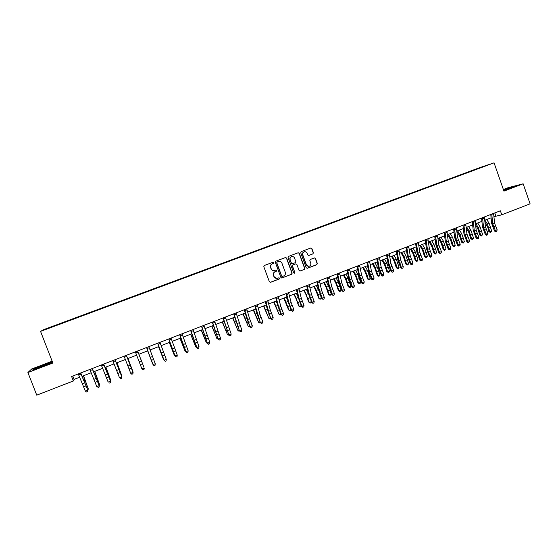 <?xml version="1.0" encoding="UTF-8"?>
<svg xmlns="http://www.w3.org/2000/svg" width="558" height="558" viewBox="0 0 558 558"><rect width="100%" height="100%" fill="white"/><g stroke="black" fill="none" stroke-linecap="round" stroke-linejoin="round"><path stroke-width="0.84" d="M273.88 262.574L273.099 262.197L264.311 265.503L263.794 266.661L269.395 281.804L270.532 282.334L279.279 278.993L279.635 278.184L278.881 277.807L277.556 278.309C275.959 278.651 274.801 278.065 274.09 276.566L273.629 275.31C273.183 273.615 273.734 272.388 275.268 271.62L276.398 271.195L276.761 270.386L275.994 270.009L274.724 270.484C273.106 270.853 271.934 270.281 271.209 268.754L270.742 267.491C270.302 265.803 270.846 264.576 272.388 263.808L273.518 263.383L273.88 262.574M274.09 270.616C272.653 270.728 271.634 270.114 271.035 268.775L270.574 267.519C270.128 265.824 270.679 264.597 272.213 263.836L273.343 263.411L273.706 262.602L273.113 262.197M270.177 282.39L279.098 279.007L279.46 278.198L278.93 277.793M276.824 278.428L273.915 276.58L273.455 275.324C273.015 273.636 273.56 272.409 275.094 271.641L276.224 271.209L276.58 270.407L276.022 269.995M475.2 169.353L478.89 168.056L475.2 169.353M312.912 253.89L313.415 252.753L311.88 248.547L310.785 248.017L301.222 251.616L300.72 252.753L306.216 267.763L307.284 268.3L316.846 264.652L317.349 263.516L315.493 258.445L314.419 257.908L310.318 259.47L309.816 260.607L310.736 263.125C311.099 264.59 310.611 265.622 309.265 266.215C307.953 266.501 306.998 266.02 306.412 264.771L302.792 254.894C302.429 253.465 302.896 252.439 304.194 251.825C305.54 251.498 306.516 251.979 307.123 253.255L307.723 254.901L308.811 255.438L312.912 253.89L313.198 252.795L311.664 248.596L310.764 248.024M52.152 361.207L31.68 368.998L27.9 372.535L52.857 363.021L40.553 331.389L494.06 162.838L503.937 191.122L523.146 183.805L530.1 203.83L501.775 214.816L500.359 210.785L71.598 376.497L73.335 380.975L74.102 379.377L79.682 377.215M27.9 372.535L36.751 395.162L73.335 380.975M286.631 258.061L285.522 257.524L275.819 261.172L275.31 262.323L280.876 277.424L282.006 277.954L291.66 274.271L292.169 273.12L286.631 258.061L285.556 257.51M288.57 256.38L298.195 252.753L299.297 253.29L304.801 268.3L304.298 269.444L300.155 271.028L299.081 270.484L296.849 264.387L295.761 263.85L292.999 264.897L292.49 266.04L294.826 272.395L294.436 273.204L293.682 272.827L288.061 257.524L288.57 256.38M49.369 327.658L54.307 325.781L49.369 327.658M40.553 331.389L43.789 329.59L480.026 167.526L494.06 162.838M57.906 324.861L476.978 169.116M57.865 324.777L45.275 329.457L59.008 324.449M59.469 324.275L58.918 324.135M59.322 323.891L476.992 169.025M523.146 183.805L508.136 187.683L503.365 189.497M494.004 216.671L501.775 214.816M82.2 376.238L91.212 372.744M93.674 371.788L102.665 368.308M105.078 367.373L114.055 363.893M116.413 362.979L125.376 359.505M127.684 358.613L136.633 355.146M138.886 354.274L147.793 350.822M150.046 349.95L158.877 346.525M161.15 345.646L169.897 342.256M172.192 341.363L180.848 338.015M183.17 337.116L191.736 333.796M194.079 332.889L202.561 329.597M204.925 328.683L213.323 325.433M215.709 324.505L224.023 321.282M226.429 320.348L234.66 317.16M237.094 316.219L245.234 313.066M247.689 312.11L255.745 308.993M258.221 308.03L266.201 304.94M268.698 303.971L276.594 300.915M279.112 299.939L286.931 296.905M289.469 295.921L297.205 292.929M299.765 291.932L307.423 288.967M310.004 287.97L317.579 285.033M320.18 284.022L327.685 281.113M330.301 280.102L337.729 277.221M340.366 276.203L347.718 273.35M350.375 272.325L357.65 269.507M360.329 268.468L367.527 265.678M370.226 264.631L377.348 261.869M380.068 260.823L387.119 258.089M389.854 257.029L396.829 254.322M399.584 253.255L406.489 250.577M409.258 249.51L416.101 246.859M418.884 245.778L425.649 243.155M428.453 242.067L435.156 239.473M437.974 238.378L444.607 235.811M447.439 234.716L454.003 232.17M456.856 231.068L463.349 228.55M466.216 227.434L472.647 224.944M475.535 223.828L481.896 221.366M484.797 220.236L491.089 217.801M72.805 376.029L74.102 379.377M494.786 212.947L495.839 215.96M41.208 367.031L50.715 363.091L51.573 362.135L33.738 368.922L32.65 369.975L41.208 367.031M503.755 190.606L515.18 186.184L503.497 189.859M281.664 278.01L291.464 274.285L291.974 273.141L286.442 258.096M277.159 262.009L276.803 262.811L281.685 276.071L282.439 276.447L283.666 275.98C285.194 275.213 285.738 273.985 285.298 272.304L281.964 263.257C281.232 261.716 280.046 261.144 278.414 261.535L276.984 262.037L276.803 262.811M282.215 276.475L281.504 276.084L276.622 262.846M278.777 261.437L278.351 261.562M276.984 262.037L278.17 261.59M299.883 271.062L304.089 269.465L304.591 268.321L299.095 253.325L298.216 252.746M295.81 263.836L292.804 264.924L292.294 266.068L294.826 272.395M294.212 273.232L294.631 272.409M294.526 258.061C293.913 256.778 292.929 256.296 291.576 256.624C290.265 257.245 289.797 258.27 290.16 259.707L291.443 263.202L292.538 263.739L295.301 262.692L295.803 261.549L294.526 258.061M291.813 256.554L291.381 256.659C290.076 257.28 289.602 258.305 289.972 259.742L290.16 259.707M292.287 263.781L291.255 263.23L289.972 259.742M308.581 255.48L312.696 253.925M304.396 251.763L303.984 251.867C302.687 252.481 302.22 253.499 302.589 254.929L302.792 254.894M308.741 266.312L306.202 264.792L302.589 254.929M307.019 268.342L316.63 264.68L317.125 263.543L315.277 258.48L314.447 257.901M83.561 375.708L88.317 388.975L83.379 375.778M87.515 389.289L88.317 388.975L87.829 390.161M80.575 373.023L87.913 390.37L80.764 372.953M78.26 373.923L85.339 391.067L87.634 390.168L87.453 391.653L86.539 392.009L87.453 391.653M87.564 391.73L87.913 390.37M85.339 391.067L86.539 392.009M94.769 371.363L99.561 384.574L94.623 371.426M98.912 384.825L99.561 384.574L99.233 385.69M105.915 367.045L110.742 380.193L105.804 367.094M110.247 380.389L110.742 380.193L110.505 381.079M116.992 362.756L121.86 375.848L116.915 362.784M121.518 375.98L121.86 375.848L121.693 376.448M92.119 368.566L99.317 385.906L92.272 368.503M89.817 369.452L96.792 386.582L99.073 385.69L98.885 387.168L97.978 387.524L98.885 387.168M98.982 387.252L99.317 385.906M103.593 364.13L110.651 381.463L103.711 364.081M101.305 365.016L108.175 382.125L110.442 381.24L110.254 382.711L109.347 383.067L110.254 382.711M110.331 382.802L110.651 381.463M114.997 359.722L121.916 377.048L115.081 359.687M112.723 360.601L119.489 377.696L121.742 376.81L121.546 378.282L120.647 378.638L121.546 378.282M121.616 378.38L121.916 377.048M128.005 358.487L132.909 371.523L127.963 358.508M126.338 355.341L133.118 372.66L126.38 355.32M124.078 356.213L130.732 373.288L132.978 372.409L132.776 373.881L131.883 374.23L132.776 373.881M131.939 374.334L130.732 373.288L131.883 374.23M132.832 373.979L133.118 372.66M45.861 365.099L47.751 363.921L36.375 368.378L43.643 366.02M33.306 369.745L43.189 365.239L51.287 362.456M508.659 188.89L511.247 187.802L503.602 190.166M503.553 190.027L514.092 186.658M140.979 359.575L143.894 367.22L140.979 359.575M147.668 350.87L152.634 363.795L147.682 350.863M158.507 346.671L163.501 359.54L158.556 346.651M169.276 342.493L174.312 355.313L169.36 342.466M174.87 355.676L174.312 355.313L174.675 355.167M179.99 338.343L185.054 351.108L180.101 338.301M185.849 351.631L185.054 351.108L185.563 350.905M141.397 360.845L137.617 350.982L141.397 360.845L139.172 361.71L141.913 368.908L144.145 368.036L143.936 369.508L143.05 369.856L143.936 369.508M135.357 351.854L139.172 361.71M143.092 369.954L141.913 368.908L143.05 369.856M143.985 369.605L144.257 368.301M148.812 346.651L155.243 363.69L155.068 365.26L154.182 365.609L155.068 365.26M146.573 347.515L153.031 364.555L155.243 363.69L155.033 365.155M154.148 365.504L153.115 364.827L146.559 347.522M153.115 364.827L154.182 365.609M159.944 342.347L166.277 359.366L166.089 360.942L165.21 361.284L166.089 360.942M157.726 343.212L164.08 360.231L166.277 359.366L166.068 360.831M165.189 361.172L164.129 360.51L157.67 343.226M164.129 360.51L165.21 361.284M171.013 338.071L177.249 355.069L177.039 356.646L176.168 356.987L177.039 356.646M168.809 338.929L175.059 355.927L177.249 355.069L177.032 356.527M176.161 356.876L175.086 356.22L168.718 338.957M175.086 356.22L176.168 356.987M182.02 333.817L188.158 350.794L187.927 352.377L187.063 352.719L187.927 352.377M179.822 334.667L185.981 351.652L188.158 350.794L187.934 352.258M187.063 352.6L185.974 351.952L179.704 334.716M185.974 351.952L187.063 352.719M190.634 334.221L195.739 346.923L190.78 334.165M196.716 347.508L195.739 346.923L196.388 346.671M192.956 329.59L198.997 346.553L198.753 348.129L197.895 348.471L198.753 348.129M190.773 330.434L196.834 347.397L198.997 346.553L198.774 348.004M197.909 348.345L196.793 347.711L190.627 330.496M196.793 347.711L197.895 348.471M201.229 330.12L206.355 342.765L201.403 330.05M207.478 343.296L206.355 342.765L207.144 342.459M203.83 325.391L209.773 342.326L207.625 343.17L208.657 344.251L209.55 343.784L208.685 344.119M201.661 326.228L207.555 343.498L201.48 326.297M207.555 343.498L208.657 344.251M209.55 343.784L209.773 342.326M211.754 326.039L216.916 338.636L211.963 325.956M218.178 339.104L216.916 338.636L217.843 338.274M214.649 321.213L220.494 338.134L218.352 338.971L219.364 340.052L220.257 339.585L219.406 339.92M212.486 322.043L218.255 339.306L212.27 322.126M218.255 339.306L219.364 340.052M220.257 339.585L220.494 338.134M222.224 321.98L227.42 334.521L222.461 321.889M228.815 334.933L228.271 335.149L227.42 334.521L228.48 334.109M225.39 317.056L231.145 333.956L229.017 334.793L230.008 335.881L230.907 335.407L230.056 335.742M223.249 317.886L228.892 335.135L223.005 317.983M228.892 335.135L230.008 335.881M230.907 335.407L231.145 333.956M232.63 317.948L237.861 330.434L232.902 317.844M239.389 330.796L238.691 331.068L237.861 330.434L239.054 329.966M236.076 312.926L241.74 329.806L239.626 330.636L240.589 331.731L241.495 331.257L240.651 331.585M233.948 313.749L239.473 330.992L233.669 313.861M239.473 330.992L240.589 331.731M241.495 331.257L241.74 329.806M242.981 313.938L248.24 326.374L243.281 313.819M249.893 326.653L249.056 327.009L248.24 326.374L249.566 325.851M246.706 308.818L249.586 318.709L252.272 325.684L250.165 326.507L251.114 327.602L252.028 327.127L251.184 327.455M244.585 309.641L249.984 326.876L246.796 318.465L244.271 309.76M249.984 326.876L251.114 327.602M252.028 327.127L252.272 325.684M253.276 309.948L258.563 322.329L253.604 309.823M260.286 322.398L259.365 322.97L258.563 322.329L260.021 321.764M255.906 309.557L255.662 309.027M263.509 305.986L268.83 318.311L263.864 305.847M270.616 318.172L269.612 318.953L268.83 318.311L270.414 317.69M266.675 306.691L265.908 305.052M273.685 302.038L279.035 314.321L274.069 301.892M280.883 313.973L279.802 314.963L279.035 314.321L280.751 313.645M277.312 303.65L276.105 301.104M283.806 298.118L288.563 309.829L289.184 310.346L284.217 297.958M291.102 309.809L290.746 310.673L289.937 310.994L288.563 309.829M289.937 310.994L289.184 310.346L291.025 309.627M287.837 300.49L286.24 297.177M293.871 294.219L296.27 299.151L298.628 305.889L299.276 306.398L294.31 294.045M301.264 305.665L300.818 306.733L300.009 307.046L298.628 305.889M300.009 307.046L299.276 306.398L301.243 305.624M298.265 297.24L296.326 293.271M303.873 290.341L306.3 295.252L308.644 301.976L309.313 302.464L304.347 290.16M310.032 303.12L309.313 302.464L311.308 301.683L310.834 302.806L310.032 303.12L308.644 301.976M311.308 301.683L311.015 300.734M308.602 293.933L306.349 289.386M313.826 286.484L316.274 291.367L318.597 298.077L319.288 298.558L316.4 290.418L314.328 286.289M319.999 299.221L319.288 298.558L321.282 297.784L320.794 298.907L319.999 299.221L318.597 298.077M321.282 297.784L320.606 295.58M318.869 290.648L316.316 285.522M323.724 282.648L326.193 287.51L328.502 294.206L329.213 294.673L326.339 286.554L324.254 282.446M329.904 295.335L329.213 294.673L331.194 293.899L330.699 295.029L329.904 295.335L328.502 294.206M331.194 293.899L330.19 290.579M329.122 287.523L326.228 281.678M333.565 278.84L336.062 283.666L338.343 290.355L339.083 290.809L336.23 282.711L334.123 278.623M339.759 291.478L339.083 290.809L341.05 290.041L340.547 291.164L339.759 291.478L338.343 290.355M341.05 290.041L338.204 281.943L336.09 277.863M343.358 275.045L345.869 279.851L348.136 286.519L348.903 286.965L346.065 278.888L343.937 274.822M349.559 287.635L348.903 286.965L350.856 286.205L350.34 287.328L349.559 287.635L348.136 286.519M350.856 286.205L348.025 278.121L345.89 274.062M353.088 271.272L355.627 276.057L357.88 282.711L358.661 283.15L355.844 275.08L353.695 271.035M359.31 283.82L358.661 283.15L360.608 282.383L360.084 283.513L359.31 283.82L357.88 282.711M360.608 282.383L357.79 274.327L355.641 270.281M362.77 267.519L365.33 272.283L367.562 278.923L368.371 279.349L365.567 271.3L363.404 267.275M368.998 280.025L368.371 279.349L370.303 278.588L369.773 279.718L368.998 280.025L367.562 278.923M370.303 278.588L367.506 270.546L365.337 266.529M372.402 263.788L374.976 268.524L377.194 275.157L378.024 275.568L375.241 267.54L373.058 263.536M378.645 276.245L378.024 275.568L379.949 274.815L379.412 275.945L378.645 276.245L377.194 275.157M379.949 274.815L377.166 266.787L374.983 262.79M381.979 260.077L384.574 264.792L386.771 271.404L387.629 271.809L384.86 263.801L382.662 259.812M388.228 272.492L387.629 271.809L389.54 271.062L388.996 272.192L388.228 272.492L386.771 271.404M389.54 271.062L386.778 263.055L384.574 259.072M391.5 256.387L394.122 261.074L396.299 267.68L397.177 268.07L394.429 260.077L392.211 256.115M397.763 268.754L397.177 268.07L399.082 267.324L398.524 268.454L397.763 268.754L396.299 267.68M399.082 267.324L396.333 259.337L394.115 255.376M400.972 252.718L403.615 257.384L405.778 263.969L406.67 264.353L403.943 256.38L401.711 252.432M407.249 265.043L406.67 264.353L408.568 263.613L408.003 264.743L407.249 265.043L405.778 263.969M408.568 263.613L405.84 255.641L403.601 251.7M410.395 249.063L413.053 253.709L415.201 260.286L416.122 260.656L413.408 252.697L411.155 248.77M416.68 261.346L416.122 260.656L418.005 259.916L417.433 261.053L416.68 261.346L415.201 260.286M418.005 259.916L415.291 251.965L413.039 248.045M419.769 245.436L422.448 250.054L424.575 256.617L425.517 256.98L422.818 249.035L420.551 245.129M426.061 257.67L425.517 256.98L427.386 256.248L426.061 257.67L424.575 256.617M427.386 256.248L424.694 248.31L422.427 244.404M257.266 304.738L260.063 314.628L262.741 321.582L260.649 322.398L261.569 323.5L262.49 323.026L261.66 323.354M255.159 305.554L260.44 322.782L257.266 314.398L254.818 305.686M260.44 322.782L261.569 323.5M262.49 323.026L262.741 321.582M267.763 300.678L270.477 310.569L273.148 317.502L271.076 318.318L271.976 319.427L272.897 318.946L272.067 319.267M265.671 301.487L270.832 318.709L267.673 310.346L265.301 301.634M270.832 318.709L271.976 319.427M272.897 318.946L273.148 317.502M278.205 296.647L280.834 306.537L283.499 313.45L281.434 314.259L282.313 315.368L283.248 314.886L282.425 315.214M276.126 297.449L278.77 307.339L281.434 314.259L281.169 314.656L278.017 306.321L275.722 297.602M281.169 314.656L282.313 315.368M283.248 314.886L283.499 313.45M288.591 292.636L291.137 302.527L293.794 309.418L291.743 310.22L292.594 311.336L293.536 310.855L292.713 311.176M286.519 293.431L289.079 303.322L291.743 310.22L291.443 310.632L288.305 302.317L286.087 293.599M291.443 310.632L292.594 311.336M293.536 310.855L293.794 309.418M298.907 288.646L301.376 298.537L304.026 305.407L301.983 306.209L302.82 307.325L303.768 306.844L302.952 307.165M296.849 289.442L299.332 299.332L301.983 306.209L301.669 306.628L298.53 298.335L296.389 289.616M301.669 306.628L302.82 307.325M303.768 306.844L304.026 305.407M309.174 284.678L311.552 294.568L314.203 301.425L312.173 302.22L312.989 303.343L313.938 302.854L313.129 303.175M307.123 285.466L309.523 295.363L312.173 302.22L311.824 302.645L308.707 294.38L306.635 285.661M311.824 302.645L312.989 303.343M313.938 302.854L314.203 301.425M319.378 280.737L321.68 290.627L324.324 297.463L322.301 298.251L323.096 299.381L324.052 298.886L323.249 299.207M317.342 281.518L319.657 291.416L322.301 298.251L321.931 298.69L318.82 290.439L316.825 281.72M321.931 298.69L323.096 299.381M324.052 298.886L324.324 297.463M329.52 276.81L331.745 286.707L334.381 293.522L332.373 294.303L333.147 295.44L334.109 294.945L333.307 295.259M327.497 277.598L329.736 287.489L332.373 294.303L331.975 294.75L328.878 286.526L326.953 277.807M331.975 294.75L333.147 295.44M334.109 294.945L334.381 293.522M339.613 272.911L341.754 282.808L344.391 289.602L342.389 290.383L343.142 291.52L344.112 291.025L343.316 291.339M337.597 273.692L339.759 283.583L342.389 290.383L341.963 290.837L338.88 282.634L337.025 273.915M341.963 290.837L343.142 291.52M344.112 291.025L344.391 289.602M349.643 269.04L351.707 278.93L354.337 285.703L352.349 286.484L353.081 287.621L354.058 287.126L353.263 287.433M347.641 269.814L349.726 279.704L352.349 286.484L351.903 286.945L348.82 278.77L347.041 270.044M351.903 286.945L353.081 287.621M354.058 287.126L354.337 285.703M359.617 265.183L361.612 275.073L364.228 281.832L362.254 282.606L362.965 283.743L363.949 283.248L363.16 283.555M357.629 265.95L359.631 275.84L362.254 282.606L361.779 283.073L358.71 274.92L357.001 266.194M361.779 283.073L362.965 283.743M363.949 283.248L364.228 281.832M369.535 261.346L371.454 271.237L374.069 277.975L372.102 278.742L372.8 279.893L373.783 279.391L372.995 279.697M367.562 262.114L369.487 272.004L372.102 278.742L371.607 279.23L368.545 271.09L366.906 262.365M371.607 279.23L372.8 279.893M373.783 279.391L374.069 277.975M379.398 257.538L381.24 267.428L383.848 274.145L381.895 274.906L382.572 276.057L383.562 275.554L382.781 275.861M377.431 258.298L379.287 268.189L381.895 274.906L381.372 275.401L378.324 267.289L376.755 258.556M381.372 275.401L382.572 276.057M383.562 275.554L383.848 274.145M389.212 253.744L390.977 263.634L393.578 270.33L391.639 271.097L392.295 272.248L393.285 271.746L392.511 272.046M387.252 254.504L389.031 264.394L391.639 271.097L391.088 271.593L388.054 263.502L386.548 254.776M391.088 271.593L392.295 272.248M393.285 271.746L393.578 270.33M398.963 249.977L400.658 259.868L403.253 266.543L401.321 267.303L401.962 268.454L402.96 267.952L402.192 268.252M397.017 250.73L398.726 260.621L401.321 267.303L400.749 267.805L397.721 259.735L396.285 251.009M400.749 267.805L401.962 268.454M402.96 267.952L403.253 266.543M408.665 246.224L410.283 256.115L412.878 262.776L410.953 263.529L411.574 264.687L412.578 264.178L411.811 264.478M406.726 246.978L408.365 256.861L410.953 263.529L410.36 264.046L407.34 255.996L405.973 247.271M410.36 264.046L411.574 264.687M412.578 264.178L412.878 262.776M418.312 242.5L419.86 252.383L422.448 259.024L420.537 259.777L421.137 260.942L422.148 260.433L421.381 260.732M416.387 243.239L417.949 253.13L420.537 259.777L419.916 260.3L416.91 252.272L415.605 243.546M419.916 260.3L421.137 260.942M422.148 260.433L422.448 259.024M427.902 238.789L429.381 248.68L431.962 255.299L430.065 256.045L430.643 257.21L431.662 256.701L430.902 257.001M425.991 239.528L427.484 249.419L430.065 256.045L429.423 256.575L426.424 248.568L425.182 239.842M429.423 256.575L430.643 257.21M431.662 256.701L431.962 255.299M429.088 241.823L431.787 246.42L433.901 252.969L434.856 253.318L432.178 245.394L429.897 241.509M435.393 254.016L434.856 253.318L436.719 252.593L435.393 254.016L433.901 252.969M436.719 252.593L434.047 244.669L431.759 240.791M437.444 235.106L438.853 244.99L441.427 251.595L439.537 252.335L440.102 253.499L441.12 252.99L440.367 253.283M435.54 235.839L436.963 245.722L439.537 252.335L438.874 252.872L435.882 244.885L434.71 236.16M438.874 252.872L440.102 253.499M441.12 252.99L441.427 251.595M438.358 238.231L441.078 242.807L443.178 249.342L444.154 249.684L441.49 241.774L439.188 237.91M444.677 250.382L444.154 249.684L446.002 248.959L444.677 250.382L443.178 249.342M446.002 248.959L443.345 241.056L441.043 237.192M446.93 231.437L448.269 241.321L450.836 247.905L448.96 248.638L449.504 249.817L450.529 249.3L449.783 249.593M445.04 232.17L446.393 242.053L448.96 248.638L448.276 249.189L445.298 241.223L444.182 232.498M448.276 249.189L449.504 249.817M450.529 249.3L450.836 247.905M447.579 234.66L450.32 239.208L452.399 245.729L453.396 246.064L450.752 238.175L448.437 234.325M453.905 246.762L453.396 246.064L455.237 245.339L453.905 246.762L452.399 245.729M455.237 245.339L452.601 237.457L450.278 233.614M456.367 227.79L457.637 237.673L460.204 244.237L458.334 244.969L459.143 245.925L458.857 246.148L459.89 245.632L459.143 245.925M454.484 228.515L455.767 238.399L458.334 244.969L457.623 245.527L454.658 237.582L453.605 228.857M457.623 245.527L458.857 246.148M459.89 245.632L460.204 244.237M456.883 231.319L459.513 235.636L461.578 242.144L462.589 242.465L459.966 234.59L457.63 230.761M463.091 243.169L462.589 242.465L464.423 241.747L463.091 243.169L461.578 242.144M464.423 241.747L461.801 233.879L459.464 230.056M465.756 224.163L466.955 234.046L469.508 240.589L467.653 241.321L468.455 242.277L468.162 242.5L469.201 241.984L468.455 242.277M463.879 224.888L465.093 234.765L467.653 241.321L466.92 241.886L463.963 233.962L462.973 225.237M466.92 241.886L468.162 242.5M469.201 241.984L469.508 240.589M466.314 228.278L468.65 232.079L470.701 238.573L471.74 238.887L469.125 231.033L466.781 227.218M472.221 239.591L471.74 238.887L473.561 238.168L472.221 239.591L470.701 238.573M473.561 238.168L470.952 230.321L468.601 226.513M475.088 220.556L476.218 230.433L478.771 236.962L476.923 237.687L477.718 238.643L477.418 238.873L478.457 238.35L477.718 238.643M473.226 221.275L474.37 231.151L476.923 237.687L476.169 238.259L473.219 230.356L472.298 221.638M476.169 238.259L477.418 238.873M478.457 238.35L478.771 236.962M475.674 225.216L477.746 228.536L479.775 235.016L480.836 235.323L478.241 227.49L475.876 223.695M481.303 236.034L480.836 235.323L482.649 234.611L481.303 236.034L479.775 235.016M482.649 234.611L480.054 226.778L477.69 222.991M484.372 216.971L485.432 226.841L487.985 233.356L486.144 234.074L486.932 235.03L486.618 235.26L487.664 234.744L486.932 235.03M482.517 217.683L483.598 227.559L486.144 234.074L485.369 234.66L482.433 226.778L481.568 218.052M485.369 234.66L486.618 235.26M487.664 234.744L487.985 233.356M484.979 222.14L487.908 227.685L488.808 231.486L489.882 231.779L487.308 223.96L484.93 220.187M490.343 232.491L489.882 231.779L491.689 231.075L490.343 232.491L488.808 231.486M491.689 231.075L489.115 223.256L486.729 219.489M493.6 213.4L494.604 223.277L497.143 229.77L495.316 230.482L496.09 231.437L495.769 231.675L496.822 231.151L496.09 231.437M491.758 214.112L492.77 223.988L495.316 230.482L494.521 231.075L491.591 223.214L490.782 214.488M494.521 231.075L495.769 231.675M496.822 231.151L497.143 229.77M86.016 385.215L86.678 384.957M84.167 380.723L84.969 380.416M84.858 382.865L82.563 383.758M86.051 385.843L83.756 386.736M81.022 374.09L78.706 374.99M97.413 380.772L97.95 380.563M95.592 376.28L96.241 376.029M108.74 376.35L109.152 376.19M106.948 371.865L107.443 371.677M96.304 378.408L94.023 379.3M97.483 381.379L95.202 382.272M92.558 369.633L90.257 370.519M107.68 373.979L105.413 374.864M108.845 376.943L106.578 377.829M104.025 365.197L101.737 366.076M118.987 369.57L116.734 370.449M120.137 372.535L117.884 373.414M115.422 360.782L113.148 361.668M130.223 365.197L127.984 366.069M131.367 368.147L129.128 369.026M126.75 356.402L124.49 357.28M171.139 346.909L171.501 346.762M183.603 347.132L184.021 346.971M181.901 342.724L182.41 342.521M142.527 363.795L140.302 364.66M138.014 352.049L135.768 352.914M152.508 356.52L150.29 357.378M153.624 359.464L151.406 360.329M149.209 347.718L146.977 348.583M163.55 352.217L161.346 353.075M164.652 355.153L162.448 356.018M160.341 343.414L158.116 344.272M174.521 347.941L172.331 348.799M175.617 350.877L173.426 351.728M171.404 339.131L169.193 339.989M185.437 343.693L183.254 344.537M186.518 346.623L184.342 347.467M182.396 334.877L180.206 335.728M194.31 342.961L194.847 342.751M192.608 338.56L193.256 338.308M196.283 339.466L194.121 340.31M197.358 342.389L195.195 343.233M193.333 330.65L191.15 331.494M204.946 338.804L205.602 338.553M203.245 334.423L204.04 334.116M207.067 335.267L204.919 336.104M208.127 338.183L205.979 339.02M204.2 326.444L202.031 327.288M215.528 334.674L216.295 334.381M213.833 330.308L214.753 329.945M217.787 331.089L215.653 331.926M218.841 333.998L216.699 334.835M215.004 322.266L212.849 323.103M226.053 330.573L226.925 330.231M224.351 326.214L225.411 325.802M228.452 326.939L226.325 327.769M229.491 329.841L227.364 330.671M225.746 318.109L223.605 318.939M236.508 326.493L237.499 326.102M234.813 322.147L236.006 321.68M239.047 322.81L236.934 323.633M240.079 325.712L237.966 326.535M236.425 313.98L234.297 314.803M246.908 322.433L248.01 322.001M245.213 318.102L246.545 317.586M249.586 318.709L247.48 319.525M250.605 321.603L248.505 322.419M247.041 309.871L244.927 310.694M257.252 318.395L258.459 317.927M255.557 314.077L257.015 313.512M267.533 314.384L268.851 313.868M265.838 310.081L267.428 309.46M277.758 310.394L279.181 309.836M276.064 306.105L277.786 305.435M287.928 306.426L289.449 305.833M286.233 302.15L288.081 301.432M298.042 302.478L299.667 301.843M296.347 298.216L298.314 297.449M308.093 298.558L309.823 297.881M306.398 294.31L308.407 293.529M318.088 294.652L319.922 293.94M316.4 290.418L318.388 289.644M328.034 290.774L329.966 290.021M326.339 286.554L328.32 285.787M337.918 286.917L339.892 286.149M336.23 282.711L338.204 281.943M347.753 283.08L349.713 282.313M346.065 278.888L348.025 278.121M357.532 279.265L359.485 278.505M355.844 275.08L357.79 274.327M367.255 275.471L369.194 274.71M365.567 271.3L367.506 270.546M376.929 271.697L378.854 270.944M375.241 267.54L377.166 266.787M386.548 267.938L388.466 267.191M384.86 263.801L386.778 263.055M396.11 264.206L398.021 263.467M394.429 260.077L396.333 259.337M405.624 260.495L407.521 259.756M403.943 256.38L405.84 255.641M415.089 256.806L416.979 256.066M413.408 252.697L415.291 251.965M424.499 253.13L426.375 252.397M422.818 249.035L424.694 248.31M260.063 314.628L257.97 315.437M261.067 317.516L258.982 318.332M257.601 305.791L255.494 306.607M270.477 310.569L268.398 311.378M271.474 313.45L269.402 314.266M268.091 301.732L265.999 302.541M280.834 306.537L278.77 307.339M281.825 309.411L279.76 310.22M278.526 297.693L276.447 298.502M291.137 302.527L289.079 303.322M292.113 305.393L290.055 306.196M288.904 293.682L286.833 294.484M301.376 298.537L299.332 299.332M302.338 301.404L300.302 302.199M299.221 289.693L297.163 290.488M311.552 294.568L309.523 295.363M312.508 297.435L310.485 298.223M309.474 285.724L307.43 286.519M321.68 290.627L319.657 291.416M322.629 293.48L320.606 294.268M319.671 281.783L317.642 282.571M331.745 286.707L329.736 287.489M332.68 289.56L330.678 290.341M329.813 277.856L327.79 278.644M341.754 282.808L339.759 283.583M342.682 285.654L340.687 286.435M339.899 273.957L337.883 274.738M351.707 278.93L349.726 279.704M352.628 281.769L350.64 282.543M349.922 270.079L347.92 270.853M361.612 275.073L359.631 275.84M362.519 277.912L360.545 278.679M359.896 266.222L357.901 266.996M371.454 271.237L369.487 272.004M372.353 274.069L370.386 274.836M369.808 262.393L367.827 263.153M381.24 267.428L379.287 268.189M382.132 270.253L380.179 271.014M379.663 258.577L377.696 259.337M390.977 263.634L389.031 264.394M391.855 266.459L389.916 267.212M389.47 254.783L387.51 255.543M400.658 259.868L398.726 260.621M401.53 262.679L399.598 263.432M399.214 251.016L397.275 251.763M410.283 256.115L408.365 256.861M411.148 258.926L409.23 259.672M408.909 247.264L406.977 248.01M419.86 252.383L417.949 253.13M420.711 255.187L418.8 255.934M418.556 243.532L416.631 244.278M429.381 248.68L427.484 249.419M430.225 251.477L428.328 252.216M428.139 239.828L426.228 240.568M433.859 249.475L435.728 248.749M432.178 245.394L434.047 244.669M438.853 244.99L436.963 245.722M439.69 247.78L437.8 248.519M437.674 236.139L435.77 236.871M443.171 245.841L445.026 245.122M441.49 241.774L443.345 241.056M448.269 241.321L446.393 242.053M449.099 244.111L447.216 244.843M447.16 232.47L445.27 233.202M452.433 242.228L454.282 241.509M450.752 238.175L452.601 237.457M457.637 237.673L455.767 238.399M458.453 240.456L456.59 241.189M456.59 228.822L454.707 229.547M461.64 238.636L463.482 237.917M459.966 234.59L461.801 233.879M466.955 234.046L465.093 234.765M467.764 236.822L465.902 237.548M465.972 225.195L464.096 225.92M470.806 235.064L472.633 234.346M469.125 231.033L470.952 230.321M476.218 230.433L474.37 231.151M477.02 233.209L475.172 233.928M475.297 221.582L473.435 222.307M479.915 231.507L481.735 230.796M478.241 227.49L480.054 226.778M485.432 226.841L483.598 227.559M486.227 229.61L484.393 230.328M484.574 217.997L482.726 218.715M488.982 227.971L490.789 227.259M487.308 223.96L489.115 223.256M494.604 223.277L492.77 223.988M495.385 226.039L493.558 226.75M493.802 214.425L491.961 215.137M36.856 368.454L36.375 368.378"/></g></svg>
